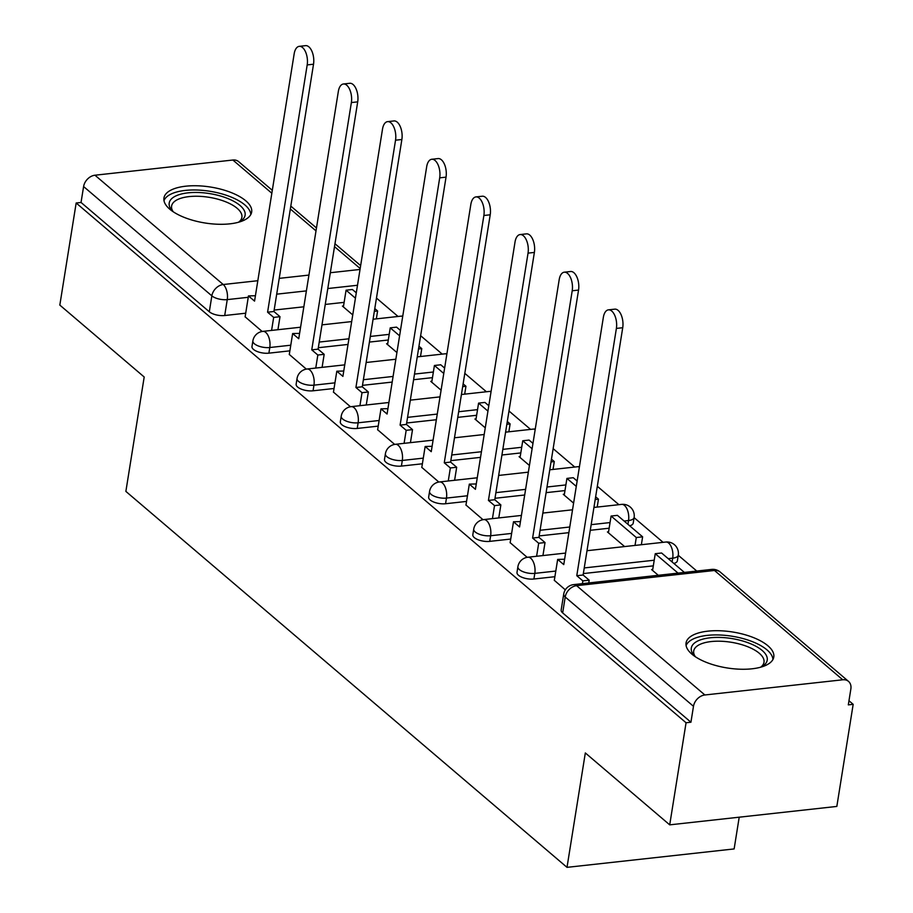 <?xml version="1.0" encoding="UTF-8"?>
<svg xmlns="http://www.w3.org/2000/svg" width="913" height="913" viewBox="0 0 913 913"><rect width="100%" height="100%" fill="white"/><g stroke="black" fill="none" stroke-linecap="round" stroke-linejoin="round"><path stroke-width="1.37" d="M516.998 572.394A11.39 4.668 9.1 0 0 518.493 575.27A11.39 4.668 9.1 0 0 533.911 579.013L534.813 573.375A11.39 4.668 -170.9 0 1 519.406 569.621A11.39 4.668 -170.9 0 1 517.899 566.745L516.998 572.394M472.831 534.744A11.39 4.668 9.1 0 0 474.326 537.62A11.39 4.668 9.1 0 0 489.733 541.375L490.635 535.737A11.39 4.668 -170.9 0 1 475.228 531.982A11.39 4.668 -170.9 0 1 473.733 529.106L472.831 534.744M428.654 497.106A11.39 4.668 9.1 0 0 430.16 499.982A11.39 4.668 9.1 0 0 445.567 503.736L446.468 498.087A11.39 4.668 -170.9 0 1 431.062 494.332A11.39 4.668 -170.9 0 1 429.555 491.456L428.654 497.106M384.487 459.467A11.39 4.668 9.1 0 0 385.994 462.332A11.39 4.668 9.1 0 0 401.4 466.087L402.302 460.449A11.39 4.668 -170.9 0 1 386.895 456.694A11.39 4.668 -170.9 0 1 385.389 453.818L384.487 459.467M340.321 421.817A11.39 4.668 9.1 0 0 341.816 424.693A11.39 4.668 9.1 0 0 357.223 428.448L358.124 422.799A11.39 4.668 -170.9 0 1 342.717 419.056A11.39 4.668 -170.9 0 1 341.222 416.18L340.321 421.817M296.143 384.179A11.39 4.668 9.1 0 0 297.649 387.055A11.39 4.668 9.1 0 0 313.056 390.798L313.958 385.16A11.39 4.668 -170.9 0 1 298.551 381.406A11.39 4.668 -170.9 0 1 297.045 378.53L296.143 384.179M251.977 346.529A11.39 4.668 9.1 0 0 253.483 349.405A11.39 4.668 9.1 0 0 268.89 353.16L269.792 347.522A11.39 4.668 -170.9 0 1 254.385 343.767A11.39 4.668 -170.9 0 1 252.878 340.891L251.977 346.529M245.814 200.837A44.417 18.18 9.1 0 0 197.767 185.796A44.417 18.18 9.1 0 0 163.952 197.995A44.417 18.18 9.1 0 0 169.807 209.214A44.417 18.18 9.1 0 0 217.853 224.244A44.417 18.18 9.1 0 0 251.668 212.044A44.417 18.18 9.1 0 0 245.814 200.837M767.924 645.788A44.417 18.18 9.1 0 0 719.878 630.757A44.417 18.18 9.1 0 0 686.062 642.957A44.417 18.18 9.1 0 0 691.917 654.165A44.417 18.18 9.1 0 0 739.964 669.206A44.417 18.18 9.1 0 0 773.79 657.006A44.417 18.18 9.1 0 0 767.924 645.788M669.708 824.85L585.324 752.94L567.007 867.35L125.868 491.399L144.197 377.001L59.824 305.09L76.167 202.994L686.062 722.754L669.708 824.85L836.833 806.43L853.176 704.334L848.964 700.75M696.779 571.047L678.268 555.264M663.078 542.333L634.09 517.625M618.911 504.684L597.319 486.287M574.745 467.045L553.152 448.648M530.567 429.395L508.975 410.998M486.401 391.757L464.808 373.36M442.234 354.118L420.642 335.71M398.057 316.469L376.464 298.072M739.21 817.192L734.132 848.93L567.007 867.35M853.176 704.334L848.314 704.87L850.859 688.973A11.39 8.628 130.4 0 0 848.497 681.372A11.39 8.628 130.4 0 0 842.756 679.786L704.87 694.976A11.39 8.628 130.4 0 0 693.481 706.308L565.215 596.999A11.39 4.668 -170.9 0 1 563.709 594.123L561.164 610.032A11.39 4.668 -170.9 0 0 562.67 612.908L565.215 596.999A11.39 8.628 130.4 0 1 576.605 585.667L704.87 694.976M686.062 722.754L690.936 722.217L693.481 706.308M344.121 302.363L325.245 304.44M303.846 306.802L274.151 310.066M245.7 313.205L224.712 315.521L227.257 299.612A11.39 4.668 -170.9 0 1 211.85 295.858L83.597 186.549A11.39 8.628 -49.6 0 1 94.975 175.216L232.872 160.026A11.39 8.628 -49.6 0 1 238.613 161.612L272.302 190.326M83.597 186.549L81.04 202.458L76.167 202.994M387.717 343.608L386.576 343.733L396.915 352.544M289.295 354.449L306.323 369.114M431.883 381.246L430.753 381.372L441.093 390.193M333.462 392.099L350.489 406.764M476.061 418.896L474.92 419.021L485.26 427.832M377.64 429.738L394.656 444.403M520.227 456.534L519.086 456.66L529.426 465.47M421.806 467.388L438.822 482.041M564.394 494.184L563.264 494.31L573.604 503.12M465.972 505.026L483 519.691M608.572 531.822L607.43 531.948L624.595 546.567M510.15 542.664L527.166 557.329M652.738 569.461L651.597 569.586L658.284 575.293M554.317 580.314L565.33 589.855M653.32 565.855L583.339 573.569M554.899 576.708L533.911 579.013M609.142 528.216L590.266 530.293M568.867 532.656L539.172 535.931M510.721 539.058L489.733 541.375M564.976 490.578L546.1 492.655M524.701 495.006L494.994 498.281M466.554 501.42L445.567 503.736M520.809 452.928L501.933 455.005M480.523 457.367L450.828 460.643M422.388 463.781L401.4 466.087M476.632 415.289L457.755 417.367M436.357 419.729L406.662 423.004M378.21 426.131L357.223 428.448M432.465 377.64L413.589 379.728M392.191 382.079L362.484 385.354M334.044 388.493L313.056 390.798M388.299 340.001L369.423 342.078M348.013 344.441L318.317 347.716M289.877 350.843L268.89 353.16M343.55 305.969L342.409 306.095L352.749 314.905M245.129 316.811L262.145 331.476M673.862 563.447A11.39 4.668 9.1 0 0 677.378 560.799L678.279 555.15A11.39 4.668 -170.9 0 1 672.698 558.174L668.248 558.665M629.685 525.808A11.39 4.668 9.1 0 0 633.211 523.149L634.113 517.511A11.39 4.668 -170.9 0 1 628.532 520.536L624.081 521.026M690.936 722.217L562.67 612.908M81.04 202.458L209.305 311.767A11.39 4.668 9.1 0 0 224.712 315.521M299.247 46.346L305.581 45.65A13.102 6.665 83.7 0 1 313.524 64.218L307.19 64.914A13.102 6.665 -96.3 0 0 299.247 46.346A13.102 6.665 -96.3 0 0 294.169 53.821L254.556 301.107L248.473 295.915L255.423 295.744M271.583 330.415L273.672 317.393L280.006 316.697L273.923 311.504L267.589 312.2L307.19 64.914M273.672 317.393L267.589 312.2M245.106 316.948L248.473 295.915M374.341 311.333L377.605 310.979L374.786 308.571M356.287 292.811L352.407 289.501L346.073 290.197L355.431 298.174M377.605 310.979L376.339 318.865M343.391 306.928L346.073 290.197M273.923 311.504L313.524 64.218M280.006 316.697L277.917 329.707M173.093 211.679A38.437 15.738 -170.9 0 1 172.112 210.663A38.437 15.738 -170.9 0 1 207.046 193.214A38.437 15.738 -170.9 0 1 240.142 205.585A38.437 15.738 -170.9 0 1 239.959 221.528A38.437 15.738 -170.9 0 1 238.715 222.19M238.544 222.236A35.596 14.574 9.1 0 0 241.888 217.317A35.596 14.574 9.1 0 0 206.646 196.957A35.596 14.574 9.1 0 0 171.598 206.064A35.596 14.574 9.1 0 0 173.23 211.782M250.813 214.532A44.132 18.066 9.1 0 0 207.034 190.851A44.132 18.066 9.1 0 0 163.986 200.62M695.204 656.641A38.437 15.738 -170.9 0 1 694.234 655.625A38.437 15.738 -170.9 0 1 729.156 638.164A38.437 15.738 -170.9 0 1 762.252 650.535A38.437 15.738 -170.9 0 1 762.07 666.49A38.437 15.738 -170.9 0 1 760.826 667.152M760.666 667.198A35.596 14.574 9.1 0 0 763.998 662.279A35.596 14.574 9.1 0 0 728.757 641.907A35.596 14.574 9.1 0 0 693.709 651.015A35.596 14.574 9.1 0 0 695.352 656.732M772.934 659.483A44.132 18.066 9.1 0 0 729.145 635.802A44.132 18.066 9.1 0 0 686.097 645.582M343.414 83.996L349.747 83.288A13.102 6.665 83.7 0 1 357.702 101.857L351.368 102.564A13.102 6.665 -96.3 0 0 343.414 83.996A13.102 6.665 -96.3 0 0 338.335 91.46L298.734 338.746L292.639 333.553L299.59 333.382M315.761 368.053L317.838 355.031L324.172 354.335L318.089 349.143L311.755 349.85L351.368 102.564M317.838 355.031L311.755 349.85M289.273 354.598L292.639 333.553M418.519 348.983L421.772 348.618L418.953 346.221M400.453 330.449L396.573 327.139L390.239 327.847L399.597 335.813M421.772 348.618L420.516 356.504M387.569 344.566L390.239 327.847M318.089 349.143L357.702 101.857M324.172 354.335L322.095 367.357M387.591 121.634L393.925 120.938A13.102 6.665 83.7 0 1 401.868 139.506L395.534 140.203A13.102 6.665 -96.3 0 0 387.591 121.634A13.102 6.665 -96.3 0 0 382.513 129.098L342.9 376.384L336.817 371.203L343.756 371.02M359.927 405.692L362.016 392.681L368.35 391.974L362.256 386.792L355.922 387.489L395.534 140.203M362.016 392.681L355.922 387.489M333.439 392.236L336.817 371.203M462.686 386.621L465.95 386.267L463.131 383.859M444.631 368.099L440.751 364.789L434.417 365.485L443.764 373.463M465.95 386.267L464.683 394.154M431.735 382.216L434.417 365.485M362.256 386.792L401.868 139.506M368.35 391.974L366.261 404.995M431.758 159.273L438.092 158.577A13.102 6.665 83.7 0 1 446.035 177.145L439.701 177.841A13.102 6.665 -96.3 0 0 431.758 159.273A13.102 6.665 -96.3 0 0 426.679 166.748L387.066 414.034L380.983 408.841L387.934 408.67M404.094 443.341L406.182 430.32L412.516 429.624L406.433 424.431L400.099 425.127L439.701 177.841M406.182 430.32L400.099 425.127M377.617 429.875L380.983 408.841M506.852 424.26L510.116 423.906L507.297 421.498M488.797 405.737L484.917 402.428L478.583 403.124L487.941 411.101M510.116 423.906L508.849 431.792M475.901 419.854L478.583 403.124M406.433 424.431L446.035 177.145M412.516 429.624L410.428 442.645M475.924 196.923L482.258 196.227A13.102 6.665 83.7 0 1 490.213 214.795L483.879 215.491A13.102 6.665 -96.3 0 0 475.924 196.923A13.102 6.665 -96.3 0 0 470.846 204.386L431.244 451.673L425.15 446.491L432.1 446.309M448.272 480.98L450.349 467.958L456.683 467.262L450.6 462.081L444.266 462.777L483.879 215.491M450.349 467.958L444.266 462.777M421.783 467.524L425.15 446.491M551.03 461.91L554.282 461.544L551.463 459.148M532.964 443.376L529.084 440.077L522.75 440.774L532.108 448.74M554.282 461.544L553.027 469.442M520.068 457.504L522.75 440.774M450.6 462.081L490.213 214.795M456.683 467.262L454.606 480.284M520.102 234.561L526.436 233.865A13.102 6.665 83.7 0 1 534.379 252.433L528.045 253.129A13.102 6.665 -96.3 0 0 520.102 234.561A13.102 6.665 -96.3 0 0 515.023 242.036L475.411 489.322L469.328 484.13L476.266 483.958M492.438 518.63L494.526 505.608L500.86 504.912L494.766 499.719L488.432 500.415L528.045 253.129M494.526 505.608L488.432 500.415M465.95 505.163L469.328 484.13M595.196 499.548L598.46 499.194L595.641 496.786M577.142 481.025L573.261 477.716L566.927 478.412L576.274 486.389M598.46 499.194L597.193 507.08M564.245 495.143L566.927 478.412M494.766 499.719L534.379 252.433M500.86 504.912L498.772 517.922M564.268 272.2L570.602 271.503A13.102 6.665 83.7 0 1 578.545 290.072L572.211 290.779A13.102 6.665 -96.3 0 0 564.268 272.2A13.102 6.665 -96.3 0 0 559.19 279.675L519.577 526.961L513.494 521.768L520.444 521.597M536.604 556.268L538.693 543.246L545.027 542.55L538.944 537.358L532.61 538.065L572.211 290.779M538.693 543.246L532.61 538.065M510.127 542.801L513.494 521.768M642.626 536.833L617.428 515.354L611.094 516.05L636.293 537.529L642.626 536.833L641.36 544.719M635.026 545.426L636.293 537.529M608.412 532.781L611.094 516.05M538.944 537.358L578.545 290.072M545.027 542.55L542.938 555.572M608.435 309.849L614.769 309.153A13.102 6.665 83.7 0 1 622.723 327.721L616.389 328.418A13.102 6.665 -96.3 0 0 608.435 309.849A13.102 6.665 -96.3 0 0 603.356 317.313L563.755 564.599L557.66 559.418L564.611 559.235M582.426 583.647L582.859 580.885L589.193 580.189L583.11 575.007L576.776 575.704L616.389 328.418M582.859 580.885L576.776 575.704M554.294 580.451L557.66 559.418M684.373 572.417L661.594 553.004L655.26 553.7L678.039 573.113M652.578 570.431L655.26 553.7M583.11 575.007L622.723 327.721M589.193 580.189L588.759 582.951M842.756 679.786L714.491 570.477L576.605 585.667A11.39 5.798 -96.3 0 0 573.718 584.605A11.39 11.39 0 0 0 563.709 594.123M357.497 285.267L327.801 288.531M306.391 290.893L276.696 294.169M248.256 297.296L227.257 299.612A11.39 5.798 83.7 0 0 223.24 284.525L257.831 280.713M279.23 278.362L308.925 275.087M330.335 272.725L360.03 269.449M360.179 268.525L334.512 246.647M316.012 230.875L290.334 208.997M271.834 193.236L232.872 160.026M94.975 175.216L223.24 284.525A11.39 8.628 130.4 0 0 211.85 295.858L209.305 311.767M672.094 561.952L672.698 558.174A11.39 5.798 -96.3 0 0 668.681 543.087A11.39 5.798 -96.3 0 0 665.782 542.037A11.39 11.39 0 0 1 678.279 555.15M654.222 560.217L584.24 567.932M555.8 571.059L534.813 573.375A11.39 5.798 -96.3 0 0 530.795 558.288A11.39 5.798 83.7 0 0 527.897 557.227A11.39 11.39 0 0 0 517.899 566.745M627.927 524.302L628.532 520.536A11.39 5.798 -96.3 0 0 624.503 505.448A11.39 5.798 -96.3 0 0 621.616 504.387A11.39 11.39 0 0 1 634.113 517.511M610.044 522.567L591.179 524.655M569.769 527.006L540.074 530.282M511.622 533.42L490.635 535.737A11.39 5.798 -96.3 0 0 486.618 520.65A11.39 5.798 83.7 0 0 483.73 519.588A11.39 11.39 0 0 0 473.733 529.106M565.877 484.929L547.001 487.006M525.603 489.368L495.907 492.643M467.456 495.77L446.468 498.087A11.39 5.798 -96.3 0 0 442.451 483A11.39 5.798 83.7 0 0 439.564 481.938A11.39 11.39 0 0 0 429.555 491.456M521.711 447.29L502.835 449.367M481.436 451.73L451.73 454.994M423.29 458.132L402.302 460.449A11.39 5.798 -96.3 0 0 398.285 445.361A11.39 5.798 83.7 0 0 395.386 444.3A11.39 11.39 0 0 0 385.389 453.818M477.545 409.64L458.668 411.729M437.259 414.08L407.563 417.355M379.123 420.494L358.124 422.799A11.39 5.798 -96.3 0 0 354.107 407.712A11.39 5.798 83.7 0 0 351.22 406.65A11.39 11.39 0 0 0 341.222 416.18M433.367 372.002L414.491 374.079M393.092 376.441L363.397 379.717M334.945 382.844L313.958 385.16A11.39 5.798 -96.3 0 0 309.941 370.073A11.39 5.798 83.7 0 0 307.053 369.012A11.39 11.39 0 0 0 297.045 378.53M389.2 334.363L370.324 336.441M348.926 338.791L319.219 342.067M290.779 345.205L269.792 347.522A11.39 5.798 -96.3 0 0 265.774 332.435A11.39 5.798 83.7 0 0 262.876 331.373A11.39 11.39 0 0 0 252.878 340.891M402.679 316.571A11.39 5.798 -96.3 0 0 400.761 316.172A11.39 11.39 0 0 1 402.747 316.126M446.856 354.21A11.39 5.798 -96.3 0 0 444.939 353.822A11.39 11.39 0 0 1 446.925 353.776M491.023 391.86A11.39 5.798 -96.3 0 0 489.106 391.46A11.39 11.39 0 0 1 491.091 391.415M535.189 429.498A11.39 5.798 -96.3 0 0 533.272 429.099A11.39 11.39 0 0 1 535.258 429.053M579.367 467.136A11.39 5.798 -96.3 0 0 577.45 466.748A11.39 11.39 0 0 1 579.435 466.703M711.604 569.415A11.39 5.798 -96.3 0 1 714.491 570.477A11.39 8.628 -49.6 0 1 720.231 572.063A11.39 11.39 0 0 0 711.604 569.415L573.718 584.605M262.876 331.373L300.582 327.219M321.981 324.857L351.676 321.581M373.086 319.23L400.761 316.172M307.053 369.012L344.749 364.858M366.147 362.495L395.854 359.231M417.252 356.869L444.939 353.822M351.22 406.65L388.915 402.496M410.325 400.145L440.02 396.87M461.419 394.507L489.106 391.46M395.386 444.3L433.093 440.146M454.491 437.784L484.187 434.508M505.597 432.157L533.272 429.099M439.564 481.938L477.259 477.784M498.658 475.433L528.365 472.158M549.763 469.796L577.45 466.748M483.73 519.588L521.426 515.434M542.836 513.072L572.531 509.796M593.929 507.434L621.616 504.387M527.897 557.227L565.604 553.073M587.002 550.71L665.782 542.037M848.497 681.372L720.231 572.063M360.646 265.615L334.968 243.737M316.469 227.965L290.802 206.098"/></g></svg>
